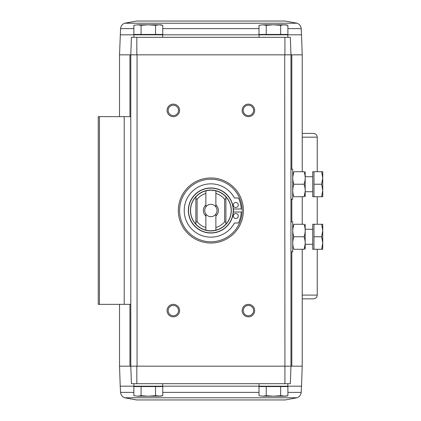 <?xml version="1.0" encoding="UTF-8"?>
<svg xmlns="http://www.w3.org/2000/svg" width="421" height="421" viewBox="0 0 421 421"><rect width="100%" height="100%" fill="white"/><g stroke="black" fill="none" stroke-linecap="round" stroke-linejoin="round"><path stroke-width="0.63" d="M302.22 298.842L313.482 298.842C315.766 298.621 317.013 297.368 317.239 295.089L317.239 249.29M302.22 133.42L313.482 133.42C315.766 133.641 317.013 134.894 317.239 137.172L302.22 137.172M284.912 383.684L290.348 383.684L290.958 366.165L284.922 366.165L284.912 383.684L136.841 383.684L136.83 366.165L290.958 366.165L290.348 383.684M124.6 23.229L297.152 23.229L285.206 21.05L136.546 21.05L124.6 23.229C122.211 24.244 120.869 26.039 120.569 28.617L119.527 54.835L130.789 54.835L131.405 37.316L130.789 54.835L130.789 116.649L98.256 116.649L98.256 304.351L130.789 304.351L130.789 366.165L131.405 383.684L136.841 383.684M131.405 383.684L130.789 366.165L119.527 366.165L119.527 304.351M136.83 366.165L130.789 366.165L137.046 366.165L137.046 54.835L130.789 54.835L290.958 54.835L290.348 37.316L290.958 54.835L290.958 366.165L302.22 366.165L302.22 249.29M280.665 34.438L287.89 34.438L287.89 25.323L284.28 24.802L280.665 25.323L273.44 24.802L266.219 25.323L262.604 24.802L258.994 25.323L262.604 24.802L258.994 25.323L258.994 34.438L280.665 34.438L280.665 25.323M155.533 34.438L162.759 34.438L162.759 25.323L159.149 24.802L155.533 25.323L148.308 24.802L141.082 25.323L137.472 24.802L133.862 25.323L137.472 24.802L133.862 25.323L133.862 34.438L155.533 34.438L155.533 25.323M284.68 34.438L284.301 34.817L301.52 34.817L302.22 54.835L284.701 54.835L284.922 366.165M210.874 243.033A32.533 32.533 0 0 1 182.698 194.234A32.533 32.533 0 0 1 239.049 194.234A32.533 32.533 0 0 1 210.874 243.033M248.416 116.649A6.257 6.257 0 0 1 242.996 107.266A6.257 6.257 0 0 1 253.831 107.266A6.257 6.257 0 0 1 248.416 116.649M248.416 316.86A6.257 6.257 0 0 1 242.996 307.477A6.257 6.257 0 0 1 253.831 307.477A6.257 6.257 0 0 1 248.416 316.86M173.336 316.86A6.257 6.257 0 0 1 167.916 307.477A6.257 6.257 0 0 1 178.757 307.477A6.257 6.257 0 0 1 173.336 316.86M173.336 116.649A6.257 6.257 0 0 1 167.916 107.266A6.257 6.257 0 0 1 178.757 107.266A6.257 6.257 0 0 1 173.336 116.649M131.405 37.316L290.348 37.316M284.912 37.316L284.922 54.835M136.83 54.835L136.841 37.316M130.789 116.649L130.789 304.351M173.336 115.57A5.173 5.173 0 0 1 168.858 107.808A5.173 5.173 0 0 1 177.815 107.808A5.173 5.173 0 0 1 173.336 115.57M173.336 315.776A5.173 5.173 0 0 1 168.858 308.019A5.173 5.173 0 0 1 177.815 308.019A5.173 5.173 0 0 1 173.336 315.776M248.416 315.776A5.173 5.173 0 0 1 243.933 308.019A5.173 5.173 0 0 1 252.895 308.019A5.173 5.173 0 0 1 248.416 315.776M248.416 115.57A5.173 5.173 0 0 1 243.933 107.808A5.173 5.173 0 0 1 252.895 107.808A5.173 5.173 0 0 1 248.416 115.57M287.832 37.316L287.832 34.817L259.052 34.817L259.052 37.316M262.204 34.438L262.578 34.817L159.17 34.817L159.548 34.438M162.701 37.316L162.701 34.817L133.92 34.817L133.92 37.316M160.59 24.892L162.759 25.323L160.822 24.802L137.472 24.802M141.082 34.438L141.082 25.323M266.219 34.438L266.219 25.323M285.722 24.892L287.89 25.323L285.954 24.802L262.604 24.802M262.604 396.198L258.994 395.677L258.994 386.562L287.89 386.562L287.89 395.677L284.28 396.198L287.89 395.677L285.954 396.198L280.665 395.677L273.44 396.198L266.219 395.677L262.604 396.198L258.994 395.677L262.604 396.198L284.28 396.198M159.548 386.562L159.17 386.183L262.578 386.183L262.204 386.562M259.052 383.684L259.052 386.183L287.832 386.183L287.832 383.684M137.472 396.198L133.862 395.677L133.862 386.562L162.759 386.562L162.759 395.677L159.149 396.198L162.759 395.677L160.822 396.198L155.533 395.677L148.308 396.198L141.082 395.677L137.472 396.198L133.862 395.677L137.472 396.198L159.149 396.198M119.527 366.165L120.227 386.183L137.446 386.183L137.072 386.562M133.92 383.684L133.92 386.183L162.701 386.183L162.701 383.684M141.082 386.562L141.082 395.677M155.533 386.562L155.533 395.677M266.219 386.562L266.219 395.677M280.665 386.562L280.665 395.677M297.152 397.771L124.6 397.771L136.546 399.95L285.206 399.95L297.152 397.771C299.536 396.756 300.883 394.961 301.183 392.383L301.52 386.183L284.301 386.183L284.68 386.562M215.878 190.855L215.878 206.921A6.152 6.152 0 0 0 205.869 206.921L205.869 190.855A20.271 20.271 0 0 1 225.893 196.881L225.893 198.828L224.64 199.265L224.64 221.735L225.893 222.172L225.893 224.119A20.271 20.271 0 0 1 215.878 230.145L215.878 214.078A6.152 6.152 0 0 1 205.869 214.078L205.869 230.145A20.271 20.271 0 0 0 215.878 230.145M205.869 227.55A17.766 17.766 0 0 1 197.112 221.735L197.112 199.265L195.86 198.828L195.86 196.881A20.271 20.271 0 0 1 205.869 190.855M205.869 230.145A20.271 20.271 0 0 1 195.86 224.119L195.86 222.172L197.112 221.735M197.112 199.265A17.766 17.766 0 0 1 205.869 193.45M215.878 193.45A17.766 17.766 0 0 1 224.64 199.265M224.64 221.735A17.766 17.766 0 0 1 215.878 227.55M205.869 216.094A7.51 7.51 0 0 1 205.869 204.906M215.878 204.906A7.51 7.51 0 0 1 215.878 216.094M225.893 196.812A20.319 20.319 0 0 1 225.893 224.188L225.893 196.881M195.86 196.881L195.86 196.812A20.319 20.319 0 0 0 195.86 224.188L195.86 224.119M233.35 209A22.523 22.523 0 0 0 199.18 191.25A22.523 22.523 0 0 0 199.18 229.75A22.523 22.523 0 0 0 233.397 210.5A22.523 22.523 0 0 1 199.612 230.008A22.523 22.523 0 0 1 199.612 190.992A22.523 22.523 0 0 1 233.397 210.5A22.523 22.523 0 0 1 199.612 230.008A22.523 22.523 0 0 1 199.612 190.992A22.523 22.523 0 0 1 233.397 210.5A22.523 22.523 0 0 0 233.35 209L241.244 209A28.528 28.528 0 0 0 238.391 197.986L234.408 197.986A26.655 26.655 0 0 0 193.981 189.887A26.655 26.655 0 0 0 193.981 231.113A26.655 26.655 0 0 0 234.408 223.014L238.391 223.014A28.528 28.528 0 0 0 241.244 212L233.35 212M242.159 210.5A31.286 31.286 0 0 1 195.233 237.591A31.286 31.286 0 0 1 195.233 183.409A31.286 31.286 0 0 1 242.159 210.5M235.802 218.51A2.505 2.505 0 0 0 237.97 214.752A2.505 2.505 0 0 0 233.634 214.752A2.505 2.505 0 0 0 235.802 218.51M235.802 207.495A2.505 2.505 0 0 0 237.97 203.743A2.505 2.505 0 0 0 233.634 203.743A2.505 2.505 0 0 0 235.802 207.495M195.86 224.188L195.86 196.812M205.869 214.078A6.152 6.152 0 0 1 205.869 206.921M215.878 206.921A6.152 6.152 0 0 1 215.878 214.078M290.958 169.205L292.711 169.205L292.711 199.238L290.958 199.238M313.982 196.733L312.735 196.733L312.735 171.71L313.982 171.71L313.982 196.733L321.628 196.733L322.744 190.481L321.628 184.224L322.744 177.967L321.628 171.71L322.744 171.71L322.744 196.733L321.628 196.733M312.735 176.715L305.225 176.715M313.982 171.71L321.628 171.71M313.982 184.224L321.628 184.224M293.863 171.71C292.4 171.71 292.4 171.71 293.863 171.71L304.073 171.71C305.535 171.71 305.535 171.71 304.073 171.71C305.535 175.867 305.535 180.035 304.073 184.224C305.535 188.382 305.535 192.55 304.073 196.733C305.535 196.733 305.535 196.733 304.073 196.733L293.863 196.733C292.4 196.733 292.4 196.733 293.863 196.733C292.4 192.576 292.4 188.408 293.863 184.224C292.4 180.067 292.4 175.894 293.863 171.71L292.795 176.715M304.073 196.733L305.141 191.729M304.073 184.224L293.863 184.224M305.188 171.71L305.188 196.733M290.958 221.762L292.711 221.762L292.711 251.795L290.958 251.795M313.982 249.29L312.735 249.29L312.735 224.267L313.982 224.267L313.982 249.29L321.628 249.29L322.744 243.033L321.628 236.776L322.744 230.519L321.628 224.267L322.744 224.267L322.744 249.29L321.628 249.29M312.735 229.271L305.225 229.271M313.982 224.267L321.628 224.267M313.982 236.776L321.628 236.776M293.863 224.267C292.4 224.267 292.4 224.267 293.863 224.267L304.073 224.267C305.535 224.267 305.535 224.267 304.073 224.267C305.535 228.424 305.535 232.592 304.073 236.776C305.535 240.933 305.535 245.106 304.073 249.29C305.535 249.29 305.535 249.29 304.073 249.29L293.863 249.29C292.4 249.29 292.4 249.29 293.863 249.29C292.4 245.133 292.4 240.965 293.863 236.776C292.4 232.618 292.4 228.45 293.863 224.267L292.795 229.271M304.073 249.29L305.141 244.285M304.073 236.776L293.863 236.776M305.188 224.267L305.188 249.29M302.22 295.089L317.239 295.089M291.816 54.835L291.816 169.205M291.816 199.238L291.816 221.762M291.816 251.795L291.816 366.165M124.206 116.649L124.206 304.351M99.44 116.649L99.44 304.351M129.936 54.835L129.936 116.649M129.936 304.351L129.936 366.165M120.227 34.817L137.446 34.817L137.072 34.438M120.569 28.617L133.862 28.617M162.759 28.617L258.994 28.617M287.89 28.617L301.183 28.617C300.883 26.039 299.536 24.244 297.152 23.229M301.183 392.383L287.89 392.383M258.994 392.383L162.759 392.383M133.862 392.383L120.569 392.383C120.869 394.961 122.211 396.756 124.6 397.771M231.313 210.5A20.44 20.44 0 0 1 200.654 228.203A20.44 20.44 0 0 1 200.654 192.797A20.44 20.44 0 0 1 231.313 210.5M233.234 210.5A22.355 22.355 0 0 1 199.696 229.861A22.355 22.355 0 0 1 199.696 191.139A22.355 22.355 0 0 1 233.234 210.5M317.239 224.267L317.239 196.733M317.239 171.71L317.239 137.172M119.527 54.835L119.527 116.649M302.22 54.835L302.22 171.71M302.22 196.733L302.22 224.267M301.52 34.817L301.183 28.617M301.52 386.183L302.22 366.165M120.227 386.183L120.569 392.383M312.735 191.729L305.225 191.729M312.735 244.285L305.225 244.285"/></g></svg>
